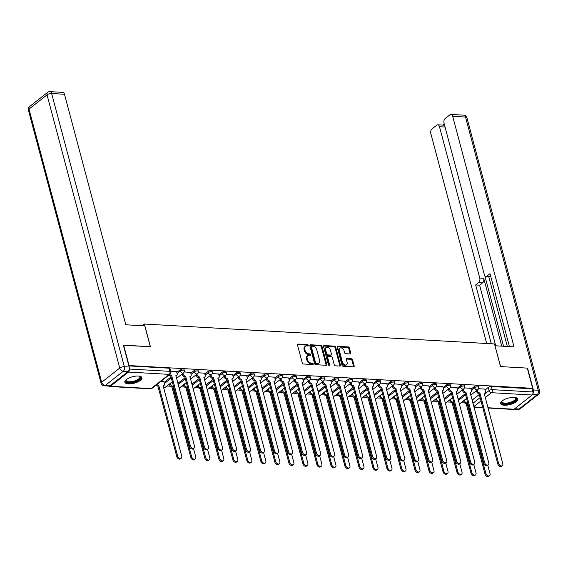 <?xml version="1.0" encoding="UTF-8"?>
<svg xmlns="http://www.w3.org/2000/svg" width="568" height="568" viewBox="0 0 568 568"><rect width="100%" height="100%" fill="white"/><g stroke="black" fill="none" stroke-linecap="round" stroke-linejoin="round"><path stroke-width="0.85" d="M308.31 345.33A0.781 0.547 51.8 0 0 307.508 344.599L298.136 344.066A1.115 0.781 51.8 0 0 297.518 345.01L302.297 362.959A1.115 0.781 51.8 0 0 303.44 364.003L312.812 364.535A0.781 0.547 51.8 0 0 312.435 363.137L311.228 363.073A3.564 2.485 51.8 0 1 307.558 359.721L307.16 358.223A3.564 2.485 51.8 0 1 307.778 355.589A3.564 2.485 51.8 0 1 309.134 355.199L310.341 355.263A0.781 0.547 51.8 0 0 309.972 353.871L308.758 353.8A3.564 2.485 51.8 0 1 305.087 350.449L304.689 348.958A3.564 2.485 51.8 0 1 305.307 346.317A3.564 2.485 51.8 0 1 306.663 345.926L307.877 345.997A0.781 0.547 51.8 0 0 308.31 345.33M307.693 345.983A0.781 0.547 51.8 0 0 306.869 345.103L297.497 344.57L298.136 344.066M312.627 364.528A0.781 0.547 51.8 0 0 311.804 363.641L310.589 363.57L311.228 363.073M310.163 355.256A0.781 0.547 51.8 0 0 309.333 354.368L308.119 354.304L308.758 353.8M138.358 376.044A8.847 3.33 165.1 0 0 129.071 377.976A8.847 3.33 165.1 0 0 124.839 382.236A8.847 3.33 165.1 0 0 128.411 383.876A8.847 3.33 165.1 0 0 137.704 381.945A8.847 3.33 165.1 0 0 141.936 377.685A8.847 3.33 165.1 0 0 138.358 376.044M514.168 397.408A8.847 3.33 165.1 0 0 504.874 399.339A8.847 3.33 165.1 0 0 500.642 403.6A8.847 3.33 165.1 0 0 504.221 405.24A8.847 3.33 165.1 0 0 513.515 403.308A8.847 3.33 165.1 0 0 517.746 399.048A8.847 3.33 165.1 0 0 514.168 397.408M350.129 353.942A1.115 0.781 51.8 0 0 350.747 352.998L349.405 347.964A1.115 0.781 51.8 0 0 348.262 346.913L337.853 346.324A1.115 0.781 51.8 0 0 337.236 347.268L342.014 365.217A1.115 0.781 51.8 0 0 343.157 366.261L353.566 366.85A1.115 0.781 51.8 0 0 354.183 365.906L352.565 359.828A1.115 0.781 51.8 0 0 351.414 358.777L346.963 358.522A1.115 0.781 51.8 0 0 346.345 359.473L347.147 362.483A2.975 2.08 51.8 0 1 346.636 364.691A2.975 2.08 51.8 0 1 344.265 364.613A2.975 2.08 51.8 0 1 342.433 362.221L339.288 350.406A2.975 2.08 51.8 0 1 339.806 348.198A2.975 2.08 51.8 0 1 342.177 348.276A2.975 2.08 51.8 0 1 344.009 350.676L344.527 352.643A1.115 0.781 51.8 0 0 345.678 353.686L350.129 353.942A1.115 0.781 51.8 0 0 350.108 353.502L348.766 348.461A1.115 0.781 51.8 0 0 347.623 347.417L337.222 346.828A1.115 0.781 51.8 0 0 337.214 346.828L337.853 346.324M123.426 345.337L150.413 346.686L144.386 324.037L494.501 343.945L500.529 366.587L527.296 368.114L532.67 388.32L128.801 365.543M123.647 345.166L129.021 365.373M321.985 346.402A1.115 0.781 51.8 0 0 320.842 345.358L310.433 344.762A1.115 0.781 51.8 0 0 309.823 345.713L314.594 363.655A1.115 0.781 51.8 0 0 315.744 364.699L326.146 365.295A1.115 0.781 51.8 0 0 326.763 364.344L321.985 346.402L321.346 346.906A1.115 0.781 51.8 0 0 320.203 345.855L309.801 345.266A1.115 0.781 51.8 0 0 309.794 345.266L310.433 344.762M324.143 345.543L334.552 346.139A1.115 0.781 51.8 0 1 335.695 347.183L340.473 365.125A1.115 0.781 51.8 0 1 339.856 366.076L335.404 365.82A1.115 0.781 51.8 0 1 334.254 364.77L332.315 357.492A1.115 0.781 51.8 0 0 331.172 356.448L328.219 356.278A1.115 0.781 51.8 0 0 327.601 357.229L329.618 364.805A0.781 0.547 51.8 0 1 328.382 364.734L323.533 346.494A1.115 0.781 51.8 0 1 324.143 345.543L323.511 346.047L333.913 346.636L334.552 346.139M472.306 399.993L479.293 394.49M485.058 389.946L488.274 387.411L489.112 390.564A2.265 0.852 -14.9 0 1 492.186 389.655L532.869 391.97A2.265 1.384 93.3 0 1 532.138 395.008L514.097 409.223A2.265 1.384 93.3 0 1 513.422 409.457L487.962 408.009M155.767 385.367L156.456 385.409M166.871 385.999L170.464 386.204M180.88 386.794L184.479 387M194.895 387.589L198.488 387.795M208.903 388.391L212.503 388.59M222.919 389.186L226.511 389.392M236.927 389.982L240.527 390.188M250.942 390.777L254.535 390.983M264.951 391.572L268.55 391.778M278.966 392.374L282.559 392.573M292.981 393.17L296.574 393.375M306.99 393.965L310.582 394.171M321.005 394.76L324.598 394.966M335.014 395.555L338.606 395.761M349.029 396.35L352.621 396.556M363.037 397.153L366.63 397.351M377.053 397.948L380.645 398.154M391.061 398.743L394.654 398.949M405.076 399.538L408.669 399.744M419.085 400.334L422.677 400.539M433.1 401.136L436.693 401.335M447.108 401.931L450.701 402.137M461.124 402.726L464.716 402.932M532.67 388.32L532.038 388.824L532.869 391.97M109.042 386.105A2.265 1.384 -86.7 0 0 109.773 386.51A2.265 1.384 -86.7 0 0 110.441 386.275L128.489 372.061A2.265 1.384 -86.7 0 0 129.27 369.235M163.825 381.653L160.808 381.398M176.577 371.607L170.677 371.188M190.585 372.402L184.209 371.955M204.601 373.204L198.218 372.757M218.616 374L212.233 373.552M232.624 374.795L226.241 374.347M246.64 375.59L240.257 375.143M260.648 376.385L254.272 375.938M274.663 377.188L268.281 376.74M288.672 377.983L282.296 377.535M302.687 378.778L296.304 378.331M316.695 379.573L310.32 379.126M330.711 380.368L324.328 379.921M344.719 381.171L338.343 380.723M358.735 381.966L352.352 381.519M372.743 382.761L366.367 382.314M386.758 383.556L380.375 383.109M400.767 384.351L394.391 383.904M414.782 385.147L408.399 384.699M428.79 385.949L422.415 385.502M442.806 386.744L436.423 386.297M456.814 387.539L450.438 387.092M470.829 388.334L464.446 387.887M458.291 399.197L465.277 393.695M471.042 389.151L474.266 386.616L474.557 387.731A2.265 0.852 -14.9 0 1 476.921 386.858A2.265 0.852 -14.9 0 1 478.547 387.248L478.249 386.133A2.265 0.852 165.1 0 0 476.623 385.743A2.265 0.852 165.1 0 0 474.266 386.616M444.282 398.402L451.269 392.9M457.034 388.356L460.25 385.821L460.549 386.936A2.265 0.852 -14.9 0 1 462.906 386.062A2.265 0.852 -14.9 0 1 464.539 386.453L464.241 385.338A2.265 0.852 165.1 0 0 462.615 384.948A2.265 0.852 165.1 0 0 460.25 385.821M430.267 397.607L437.253 392.097M443.019 387.561L446.242 385.026L446.533 386.141A2.265 0.852 -14.9 0 1 448.897 385.267A2.265 0.852 -14.9 0 1 450.523 385.658L450.225 384.543A2.265 0.852 165.1 0 0 448.599 384.145A2.265 0.852 165.1 0 0 446.242 385.026M416.259 396.812L423.245 391.302M429.01 386.765L432.227 384.224L432.525 385.345A2.265 0.852 -14.9 0 1 434.882 384.472A2.265 0.852 -14.9 0 1 436.515 384.863L436.217 383.748A2.265 0.852 165.1 0 0 434.591 383.35A2.265 0.852 165.1 0 0 432.227 384.224M402.243 396.01L409.23 390.507M414.995 385.963L418.218 383.428L418.51 384.543A2.265 0.852 -14.9 0 1 420.874 383.67A2.265 0.852 -14.9 0 1 422.5 384.067L422.201 382.946A2.265 0.852 165.1 0 0 420.576 382.555A2.265 0.852 165.1 0 0 418.218 383.428M388.235 395.214L395.221 389.712M400.987 385.168L404.203 382.633L404.501 383.748A2.265 0.852 -14.9 0 1 406.858 382.875A2.265 0.852 -14.9 0 1 408.491 383.272L408.193 382.15A2.265 0.852 165.1 0 0 406.56 381.76A2.265 0.852 165.1 0 0 404.203 382.633M374.22 394.419L381.206 388.917M386.971 384.373L390.195 381.838L390.486 382.953A2.265 0.852 -14.9 0 1 392.85 382.079A2.265 0.852 -14.9 0 1 394.476 382.47L394.178 381.355A2.265 0.852 165.1 0 0 392.552 380.965A2.265 0.852 165.1 0 0 390.195 381.838M360.211 393.624L367.198 388.121M372.963 383.577L376.179 381.043L376.477 382.157A2.265 0.852 -14.9 0 1 378.835 381.284A2.265 0.852 -14.9 0 1 380.468 381.675L380.17 380.56A2.265 0.852 165.1 0 0 378.536 380.162A2.265 0.852 165.1 0 0 376.179 381.043M346.196 392.829L353.182 387.319M358.948 382.782L362.171 380.24L362.462 381.362A2.265 0.852 -14.9 0 1 364.826 380.489A2.265 0.852 -14.9 0 1 366.452 380.88L366.154 379.765A2.265 0.852 165.1 0 0 364.528 379.367A2.265 0.852 165.1 0 0 362.171 380.24M332.188 392.026L339.174 386.524M344.939 381.98L348.156 379.445L348.454 380.567A2.265 0.852 -14.9 0 1 350.811 379.687A2.265 0.852 -14.9 0 1 352.444 380.084L352.146 378.962A2.265 0.852 165.1 0 0 350.513 378.572A2.265 0.852 165.1 0 0 348.156 379.445M318.172 391.231L325.159 385.729M330.924 381.185L334.147 378.65L334.438 379.765A2.265 0.852 -14.9 0 1 336.803 378.891A2.265 0.852 -14.9 0 1 338.429 379.289L338.13 378.167A2.265 0.852 165.1 0 0 336.504 377.777A2.265 0.852 165.1 0 0 334.147 378.65M304.164 390.436L311.15 384.934M316.916 380.39L320.132 377.855L320.43 378.97A2.265 0.852 -14.9 0 1 322.787 378.096A2.265 0.852 -14.9 0 1 324.42 378.487L324.122 377.372A2.265 0.852 165.1 0 0 322.489 376.982A2.265 0.852 165.1 0 0 320.132 377.855M290.149 389.641L297.135 384.138M302.9 379.594L306.116 377.06L306.415 378.174A2.265 0.852 -14.9 0 1 308.779 377.301A2.265 0.852 -14.9 0 1 310.405 377.692L310.107 376.577A2.265 0.852 165.1 0 0 308.481 376.179A2.265 0.852 165.1 0 0 306.116 377.06M276.14 388.846L283.127 383.336M288.892 378.799L292.108 376.257L292.406 377.379A2.265 0.852 -14.9 0 1 294.764 376.506A2.265 0.852 -14.9 0 1 296.397 376.896L296.098 375.782A2.265 0.852 165.1 0 0 294.465 375.384A2.265 0.852 165.1 0 0 292.108 376.257M262.125 388.043L269.111 382.541M274.876 377.997L278.093 375.462L278.391 376.584A2.265 0.852 -14.9 0 1 280.755 375.704A2.265 0.852 -14.9 0 1 282.381 376.101L282.083 374.986A2.265 0.852 165.1 0 0 280.457 374.589A2.265 0.852 165.1 0 0 278.093 375.462M248.117 387.248L255.103 381.746M260.868 377.202L264.084 374.667L264.383 375.782A2.265 0.852 -14.9 0 1 266.74 374.908A2.265 0.852 -14.9 0 1 268.373 375.306L268.075 374.184A2.265 0.852 165.1 0 0 266.442 373.794A2.265 0.852 165.1 0 0 264.084 374.667M234.101 386.453L241.088 380.95M246.853 376.406L250.069 373.872L250.367 374.986A2.265 0.852 -14.9 0 1 252.732 374.113A2.265 0.852 -14.9 0 1 254.357 374.504L254.059 373.389A2.265 0.852 165.1 0 0 252.433 372.998A2.265 0.852 165.1 0 0 250.069 373.872M220.093 385.658L227.079 380.155M232.844 375.611L236.061 373.077L236.359 374.191A2.265 0.852 -14.9 0 1 238.716 373.318A2.265 0.852 -14.9 0 1 240.349 373.709L240.051 372.594A2.265 0.852 165.1 0 0 238.418 372.203A2.265 0.852 165.1 0 0 236.061 373.077M206.077 384.863L213.064 379.353M218.829 374.816L222.045 372.281L222.344 373.396A2.265 0.852 -14.9 0 1 224.708 372.523A2.265 0.852 -14.9 0 1 226.334 372.913L226.036 371.799A2.265 0.852 165.1 0 0 224.41 371.401A2.265 0.852 165.1 0 0 222.045 372.281M192.069 384.067L199.056 378.558M204.821 374.021L208.037 371.479L208.335 372.601A2.265 0.852 -14.9 0 1 210.692 371.728A2.265 0.852 -14.9 0 1 212.326 372.118L212.027 371.003A2.265 0.852 165.1 0 0 210.394 370.606A2.265 0.852 165.1 0 0 208.037 371.479M178.054 383.265L185.04 377.763M190.805 373.219L194.022 370.684L194.32 371.806A2.265 0.852 -14.9 0 1 196.684 370.925A2.265 0.852 -14.9 0 1 198.31 371.323L198.012 370.201A2.265 0.852 165.1 0 0 196.386 369.811A2.265 0.852 165.1 0 0 194.022 370.684M164.038 382.47L171.032 376.967M176.797 372.423L180.013 369.889L180.312 371.003A2.265 0.852 -14.9 0 1 182.669 370.13A2.265 0.852 -14.9 0 1 184.302 370.528L184.004 369.406A2.265 0.852 165.1 0 0 182.371 369.015A2.265 0.852 165.1 0 0 180.013 369.889M144.386 324.037L142.256 325.72M484.838 389.13L478.462 388.682M532.038 388.824L491.348 386.51A2.265 0.852 165.1 0 0 488.274 387.411M128.9 365.906L169.072 368.192A2.265 0.852 -14.9 0 1 169.988 368.611L170.826 371.756A2.265 0.852 -14.9 0 0 169.91 371.337L129.298 369.03M172.381 382.058L171.905 382.03M186.396 382.853L185.921 382.825M200.405 383.649L199.929 383.62M214.42 384.444L213.944 384.422M228.428 385.246L227.953 385.218M242.444 386.041L241.968 386.013M256.452 386.836L255.976 386.808M270.467 387.632L269.992 387.603M284.476 388.427L284 388.405M298.491 389.229L298.015 389.201M312.499 390.024L312.024 389.996M326.515 390.82L326.039 390.791M340.523 391.615L340.047 391.586M354.538 392.41L354.063 392.389M368.547 393.212L368.071 393.184M382.562 394.007L382.086 393.979M396.57 394.803L396.102 394.774M410.586 395.598L410.11 395.569M424.601 396.393L424.126 396.365M438.61 397.188L438.134 397.167M452.625 397.99L452.149 397.962M466.633 398.786L466.158 398.757M305.307 346.317L304.668 346.821A3.564 2.485 51.8 0 0 304.058 349.455L304.689 348.958M308.119 354.304A3.564 2.485 51.8 0 1 304.455 350.953L304.058 349.455M307.778 355.589L307.139 356.086A3.564 2.485 51.8 0 0 306.521 358.727L307.16 358.223M310.589 363.57A3.564 2.485 51.8 0 1 306.919 360.226L306.521 358.727M326.146 365.295A1.115 0.781 51.8 0 0 326.124 364.848L321.346 346.906M311.775 346.217A0.781 0.547 51.8 0 0 311.349 346.878L315.538 362.625A0.781 0.547 51.8 0 0 316.341 363.364L317.618 363.435A3.564 2.485 51.8 0 0 318.975 363.044A3.564 2.485 51.8 0 0 319.592 360.403L316.724 349.639A3.564 2.485 51.8 0 0 313.053 346.288L311.775 346.217M311.143 346.721A0.781 0.547 51.8 0 0 310.71 347.382L311.349 346.878M318.975 363.044L318.336 363.541A3.564 2.485 51.8 0 1 316.979 363.939L315.701 363.861A0.781 0.547 51.8 0 1 314.899 363.129L310.71 347.382M339.856 366.076A1.115 0.781 51.8 0 0 339.834 365.629L335.056 347.687A1.115 0.781 51.8 0 0 333.913 346.636M327.793 356.406L327.154 356.903A1.115 0.781 51.8 0 0 326.962 357.726L328.978 365.309L329.618 364.805M330.306 349.945A2.975 2.08 51.8 0 0 328.481 347.545A2.975 2.08 51.8 0 0 326.11 347.474A2.975 2.08 51.8 0 0 325.592 349.675L326.699 353.836A1.115 0.781 51.8 0 0 327.85 354.886L330.803 355.05A1.115 0.781 51.8 0 0 331.414 354.105L330.306 349.945M326.11 347.474L325.471 347.971A2.975 2.08 51.8 0 0 324.953 350.179L325.592 349.675M331.222 354.929L330.59 355.433A1.115 0.781 51.8 0 1 330.164 355.554L327.211 355.39A1.115 0.781 51.8 0 1 326.06 354.34L324.953 350.179M339.806 348.198L339.167 348.702A2.975 2.08 51.8 0 0 338.649 350.91L339.288 350.406M346.636 364.691L345.997 365.196A2.975 2.08 51.8 0 1 343.626 365.118A2.975 2.08 51.8 0 1 341.794 362.718L338.649 350.91M353.566 366.85A1.115 0.781 51.8 0 0 353.544 366.41L351.926 360.325A1.115 0.781 51.8 0 0 350.775 359.281L346.324 359.026L346.963 358.522M156.967 384.422A2.265 1.583 51.8 0 0 158.728 385.438L177.642 456.026A2.606 1.825 51.8 0 0 179.247 458.127A2.606 1.825 51.8 0 0 181.32 458.191A2.606 1.825 51.8 0 0 181.774 456.26L163.13 385.686A2.265 1.583 51.8 0 0 163.989 385.438A2.265 1.583 51.8 0 0 164.386 383.755L163.804 381.568M163.989 385.438L163.165 386.091A2.265 1.583 -128.2 0 1 163.115 386.126M181.32 458.191L180.496 458.845A2.606 1.825 -128.2 0 1 178.416 458.781A2.606 1.825 -128.2 0 1 176.811 456.679L157.897 386.091A2.265 1.583 -128.2 0 1 156.143 385.076M158.032 386.098L158.862 385.445M169.726 374.376A2.265 1.583 51.8 0 0 171.479 375.391L170.648 376.044A2.265 1.583 -128.2 0 1 168.895 375.029M171.614 375.398L190.394 445.979A2.606 1.825 51.8 0 0 191.998 448.081A2.606 1.825 51.8 0 0 194.071 448.145A2.606 1.825 51.8 0 0 194.526 446.214L175.881 375.64A2.265 1.583 51.8 0 0 176.74 375.391L175.917 376.044A2.265 1.583 -128.2 0 1 175.867 376.08M194.071 448.145L193.248 448.798A2.606 1.825 -128.2 0 1 191.167 448.734A2.606 1.825 -128.2 0 1 189.563 446.633L170.783 376.051M176.74 375.391A2.265 1.583 51.8 0 0 177.138 373.709L176.556 371.522M170.208 383.372L170.4 384.096A2.265 1.583 51.8 0 0 172.736 386.233L191.657 456.821A2.606 1.825 51.8 0 0 193.255 458.923A2.606 1.825 51.8 0 0 195.335 458.987A2.606 1.825 51.8 0 0 195.782 457.055L193.532 448.578M178.402 385.629A2.265 1.583 51.8 0 0 178.395 384.55L177.812 382.363M195.335 458.987L194.504 459.64A2.606 1.825 -128.2 0 1 192.424 459.576A2.606 1.825 -128.2 0 1 190.827 457.474L171.912 386.886A2.265 1.583 -128.2 0 1 169.576 384.749L170.4 384.096M169.378 384.025L169.576 384.749M172.047 386.893L172.871 386.24M184.217 384.167L184.415 384.898A2.265 1.583 51.8 0 0 186.751 387.028L205.666 457.616A2.606 1.825 51.8 0 0 207.27 459.718A2.606 1.825 51.8 0 0 209.344 459.782A2.606 1.825 51.8 0 0 209.798 457.851L207.54 449.373M192.417 386.425A2.265 1.583 51.8 0 0 192.41 385.352L191.828 383.166M209.344 459.782L208.52 460.435A2.606 1.825 -128.2 0 1 206.44 460.371A2.606 1.825 -128.2 0 1 204.835 458.269L185.921 387.681A2.265 1.583 -128.2 0 1 183.585 385.551L184.415 384.898M183.393 384.82L183.585 385.551M186.055 387.688L186.886 387.035M144.783 325.862L125.826 324.782L64.489 94.252L51.645 93.521L124.335 366.708L129.184 366.985L123.377 345.152L150.321 346.679L144.783 325.862M110.036 385.75L128.084 371.536L123.235 371.259L105.186 385.48L110.036 385.75A3.401 2.073 93.3 0 1 109.035 386.105L104.185 385.828A3.401 2.073 -86.7 0 0 105.186 385.48A3.401 2.378 51.8 0 1 101.686 382.278L119.727 368.064L47.037 94.877L28.996 109.091L101.686 382.278A3.401 1.278 165.1 0 0 101.09 383.308A3.401 3.401 0 0 0 104.185 385.828M29.586 106.571A3.401 3.401 0 0 0 28.4 110.121A3.401 1.278 165.1 0 1 28.996 109.091A3.401 2.378 -128.2 0 1 29.586 106.571L47.627 92.357A3.401 2.378 51.8 0 0 47.037 94.877A3.401 1.278 165.1 0 1 51.645 93.521A3.401 2.073 -86.7 0 0 49.927 91.633L62.771 92.364A3.401 2.073 93.3 0 1 64.489 94.252M129.184 366.985A3.401 2.073 93.3 0 1 128.084 371.536M532.827 393.887A3.401 2.073 -86.7 0 0 533.373 389.96L527.565 368.128L500.621 366.594L495.005 345.834M495.076 345.777L514.033 346.849L452.689 116.319A3.401 2.073 -86.7 0 0 450.971 114.431A3.401 2.073 -86.7 0 0 449.97 114.779L445.12 118.598A3.401 2.073 -86.7 0 0 444.02 123.149L484.284 274.472A3.401 2.073 -86.7 0 0 486.002 276.36A3.401 2.073 -86.7 0 0 487.003 276.012L490.688 276.218M509.411 346.586L489.999 273.648L487.003 276.012M445.056 127.033L439.49 126.721A3.401 2.073 -86.7 0 0 437.772 124.825A3.401 2.073 -86.7 0 0 436.771 125.18L431.921 128.993A3.401 2.073 -86.7 0 0 430.821 133.551L486.684 343.498M444.275 124.122L442.997 125.123M478.654 282.587A3.401 2.073 -86.7 0 0 479.754 278.036L483.709 278.263A3.401 2.073 93.3 0 1 482.608 282.814L478.654 282.587L475.657 284.951L491.306 343.761M439.49 126.721L479.754 278.036M507.33 346.473L488.721 276.517M483.709 278.263L501.771 346.153M484.752 275.544L503.567 346.26M437.772 124.825L443.523 125.152A3.401 2.073 93.3 0 1 444.772 125.968M482.608 282.814L479.612 285.179L495.743 345.813M479.612 285.179L475.657 284.951M490.731 276.389A3.401 2.073 93.3 0 1 489.957 276.588L486.002 276.36M139.536 376.179A7.654 2.883 -14.9 0 1 139.629 376.222A7.654 2.883 -14.9 0 1 139.231 379.495A7.654 2.883 -14.9 0 1 129.816 382.555A7.654 2.883 -14.9 0 1 126.11 379.815A7.654 2.883 -14.9 0 1 126.167 379.736M126.281 379.644A7.086 2.662 165.1 0 0 126.188 380.461A7.086 2.662 165.1 0 0 131.272 381.689A7.086 2.662 165.1 0 0 138.649 378.955A7.086 2.662 165.1 0 0 139.884 376.818A7.086 2.662 165.1 0 0 139.401 376.151M124.804 381.717A8.79 3.309 165.1 0 0 131.407 382.875A8.79 3.309 165.1 0 0 140.133 379.545A8.79 3.309 165.1 0 0 141.709 377.223M515.346 397.543A7.654 2.883 -14.9 0 1 515.439 397.586A7.654 2.883 -14.9 0 1 515.041 400.859A7.654 2.883 -14.9 0 1 505.626 403.912A7.654 2.883 -14.9 0 1 501.913 401.178A7.654 2.883 -14.9 0 1 501.977 401.1M502.084 401.008A7.086 2.662 165.1 0 0 501.991 401.825A7.086 2.662 165.1 0 0 507.082 403.053A7.086 2.662 165.1 0 0 514.459 400.319A7.086 2.662 165.1 0 0 515.694 398.182A7.086 2.662 165.1 0 0 515.204 397.515M500.614 403.081A8.79 3.309 165.1 0 0 507.217 404.238A8.79 3.309 165.1 0 0 515.936 400.909A8.79 3.309 165.1 0 0 517.512 398.587M182.96 373.325L183.152 374.049A2.265 1.583 51.8 0 0 185.487 376.186L184.664 376.84A2.265 1.583 -128.2 0 1 182.328 374.702L182.129 373.978M185.622 376.193L204.409 446.775A2.606 1.825 51.8 0 0 206.006 448.876A2.606 1.825 51.8 0 0 208.087 448.94A2.606 1.825 51.8 0 0 208.534 447.009L189.889 376.435A2.265 1.583 51.8 0 0 190.756 376.186L189.925 376.84A2.265 1.583 -128.2 0 1 189.875 376.875M208.087 448.94L207.256 449.593A2.606 1.825 -128.2 0 1 205.176 449.529A2.606 1.825 -128.2 0 1 203.578 447.428L184.799 376.847M190.756 376.186A2.265 1.583 51.8 0 0 191.146 374.504L190.564 372.317M196.975 374.12L197.167 374.852A2.265 1.583 51.8 0 0 199.503 376.982L198.672 377.635A2.265 1.583 -128.2 0 1 196.336 375.505L196.145 374.774M199.638 376.989L218.417 447.57A2.606 1.825 51.8 0 0 220.022 449.671A2.606 1.825 51.8 0 0 222.095 449.735A2.606 1.825 51.8 0 0 222.549 447.804L203.905 377.23A2.265 1.583 51.8 0 0 204.764 376.982L203.94 377.635A2.265 1.583 -128.2 0 1 203.891 377.67M222.095 449.735L221.271 450.389A2.606 1.825 -128.2 0 1 219.191 450.325A2.606 1.825 -128.2 0 1 217.587 448.223L198.807 377.642M204.764 376.982A2.265 1.583 51.8 0 0 205.162 375.306L204.579 373.119M198.232 384.962L198.424 385.693A2.265 1.583 51.8 0 0 200.76 387.823L219.681 458.411A2.606 1.825 51.8 0 0 221.279 460.513A2.606 1.825 51.8 0 0 223.359 460.584A2.606 1.825 51.8 0 0 223.806 458.653L221.555 450.168M206.432 387.22A2.265 1.583 51.8 0 0 206.418 386.148L205.836 383.961M223.359 460.584L222.528 461.237A2.606 1.825 -128.2 0 1 220.448 461.166A2.606 1.825 -128.2 0 1 218.85 459.065L199.936 388.476A2.265 1.583 -128.2 0 1 197.6 386.346L198.424 385.693M197.401 385.615L197.6 386.346M200.071 388.484L200.894 387.83M212.24 385.757L212.439 386.488A2.265 1.583 51.8 0 0 214.775 388.618L233.689 459.214A2.606 1.825 51.8 0 0 235.294 461.308A2.606 1.825 51.8 0 0 237.367 461.379A2.606 1.825 51.8 0 0 237.822 459.448L235.564 450.964M220.441 388.015A2.265 1.583 51.8 0 0 220.434 386.943L219.851 384.756M237.367 461.379L236.544 462.032A2.606 1.825 -128.2 0 1 234.463 461.961A2.606 1.825 -128.2 0 1 232.859 459.867L213.944 389.272A2.265 1.583 -128.2 0 1 211.608 387.142L212.439 386.488M211.417 386.41L211.608 387.142M214.079 389.286L214.91 388.633M226.256 386.552L226.447 387.284A2.265 1.583 51.8 0 0 228.783 389.421L247.705 460.009A2.606 1.825 51.8 0 0 249.302 462.111A2.606 1.825 51.8 0 0 251.383 462.175A2.606 1.825 51.8 0 0 251.83 460.243L249.579 451.759M234.456 388.817A2.265 1.583 51.8 0 0 234.442 387.738L233.86 385.551M251.383 462.175L250.552 462.828A2.606 1.825 -128.2 0 1 248.472 462.764A2.606 1.825 -128.2 0 1 246.874 460.662L227.96 390.074A2.265 1.583 -128.2 0 1 225.624 387.937L226.447 387.284M225.425 387.206L225.624 387.937M228.095 390.081L228.918 389.428M210.984 374.915L211.175 375.647A2.265 1.583 51.8 0 0 213.511 377.777L212.688 378.43A2.265 1.583 -128.2 0 1 210.352 376.3L210.153 375.569M213.646 377.784L232.433 448.365A2.606 1.825 51.8 0 0 234.03 450.467A2.606 1.825 51.8 0 0 236.111 450.538A2.606 1.825 51.8 0 0 236.565 448.606L217.913 378.032A2.265 1.583 51.8 0 0 218.779 377.777L217.949 378.43A2.265 1.583 -128.2 0 1 217.899 378.473M236.111 450.538L235.28 451.191A2.606 1.825 -128.2 0 1 233.207 451.12A2.606 1.825 -128.2 0 1 231.602 449.018L212.822 378.437M218.779 377.777A2.265 1.583 51.8 0 0 219.17 376.101L218.588 373.914M224.999 375.711L225.191 376.442A2.265 1.583 51.8 0 0 227.527 378.572L226.696 379.225A2.265 1.583 -128.2 0 1 224.36 377.095L224.168 376.364M227.661 378.586L246.441 449.167A2.606 1.825 51.8 0 0 248.046 451.262A2.606 1.825 51.8 0 0 250.119 451.333A2.606 1.825 51.8 0 0 250.573 449.402L231.929 378.828A2.265 1.583 51.8 0 0 232.788 378.579L231.964 379.232A2.265 1.583 -128.2 0 1 231.914 379.268M250.119 451.333L249.295 451.986A2.606 1.825 -128.2 0 1 247.215 451.915A2.606 1.825 -128.2 0 1 245.61 449.82L226.831 379.239M232.788 378.579A2.265 1.583 51.8 0 0 233.185 376.896L232.603 374.71M239.007 376.506L239.199 377.237A2.265 1.583 51.8 0 0 241.542 379.374L240.711 380.027A2.265 1.583 -128.2 0 1 238.375 377.89L238.177 377.159M241.67 379.381L260.456 449.962A2.606 1.825 51.8 0 0 262.054 452.064A2.606 1.825 51.8 0 0 264.134 452.128A2.606 1.825 51.8 0 0 264.589 450.197L245.937 379.623A2.265 1.583 51.8 0 0 246.803 379.374L245.972 380.027A2.265 1.583 -128.2 0 1 245.923 380.063M264.134 452.128L263.303 452.781A2.606 1.825 -128.2 0 1 261.23 452.717A2.606 1.825 -128.2 0 1 259.626 450.616L240.846 380.035M246.803 379.374A2.265 1.583 51.8 0 0 247.194 377.692L246.611 375.505M240.264 387.355L240.463 388.079A2.265 1.583 51.8 0 0 242.799 390.216L261.713 460.804A2.606 1.825 51.8 0 0 263.318 462.906A2.606 1.825 51.8 0 0 265.391 462.97A2.606 1.825 51.8 0 0 265.845 461.038L263.587 452.554M248.464 389.612A2.265 1.583 51.8 0 0 248.457 388.533L247.875 386.346M265.391 462.97L264.567 463.623A2.606 1.825 -128.2 0 1 262.487 463.559A2.606 1.825 -128.2 0 1 260.882 461.457L241.968 390.869A2.265 1.583 -128.2 0 1 239.632 388.732L240.463 388.079M239.44 388.008L239.632 388.732M242.103 390.876L242.934 390.223M253.023 377.308L253.214 378.032A2.265 1.583 51.8 0 0 255.55 380.17L254.72 380.823A2.265 1.583 -128.2 0 1 252.384 378.686L252.192 377.961M255.685 380.177L274.465 450.758A2.606 1.825 51.8 0 0 276.069 452.859A2.606 1.825 51.8 0 0 278.142 452.923A2.606 1.825 51.8 0 0 278.597 450.992L259.952 380.418A2.265 1.583 51.8 0 0 260.811 380.17L259.988 380.823A2.265 1.583 -128.2 0 1 259.938 380.858M278.142 452.923L277.319 453.576A2.606 1.825 -128.2 0 1 275.239 453.512A2.606 1.825 -128.2 0 1 273.634 451.411L254.854 380.83M260.811 380.17A2.265 1.583 51.8 0 0 261.209 378.487L260.627 376.3M254.279 388.15L254.471 388.881A2.265 1.583 51.8 0 0 256.807 391.011L275.728 461.599A2.606 1.825 51.8 0 0 277.326 463.701A2.606 1.825 51.8 0 0 279.406 463.765A2.606 1.825 51.8 0 0 279.854 461.834L277.603 453.356M262.48 390.408A2.265 1.583 51.8 0 0 262.466 389.336L261.884 387.149M279.406 463.765L278.576 464.418A2.606 1.825 -128.2 0 1 276.502 464.354A2.606 1.825 -128.2 0 1 274.898 462.253L255.983 391.664A2.265 1.583 -128.2 0 1 253.647 389.534L254.471 388.881M253.449 388.803L253.647 389.534M256.118 391.671L256.942 391.018M267.031 378.103L267.223 378.835A2.265 1.583 51.8 0 0 269.566 380.965L268.735 381.618A2.265 1.583 -128.2 0 1 266.399 379.488L266.2 378.757M269.694 380.972L288.48 451.553A2.606 1.825 51.8 0 0 290.078 453.654A2.606 1.825 51.8 0 0 292.158 453.718A2.606 1.825 51.8 0 0 292.612 451.787L273.961 381.213A2.265 1.583 51.8 0 0 274.827 380.965L273.996 381.618A2.265 1.583 -128.2 0 1 273.946 381.653M292.158 453.718L291.327 454.372A2.606 1.825 -128.2 0 1 289.254 454.308A2.606 1.825 -128.2 0 1 287.649 452.206L268.87 381.625M274.827 380.965A2.265 1.583 51.8 0 0 275.217 379.289L274.635 377.102M268.295 388.945L268.486 389.676A2.265 1.583 51.8 0 0 270.822 391.806L289.737 462.395A2.606 1.825 51.8 0 0 291.341 464.496A2.606 1.825 51.8 0 0 293.415 464.567A2.606 1.825 51.8 0 0 293.869 462.629L291.611 454.151M276.488 391.203A2.265 1.583 51.8 0 0 276.481 390.131L275.899 387.944M293.415 464.567L292.591 465.22A2.606 1.825 -128.2 0 1 290.511 465.149A2.606 1.825 -128.2 0 1 288.906 463.048L269.992 392.46A2.265 1.583 -128.2 0 1 267.656 390.33L268.486 389.676M267.464 389.598L267.656 390.33M270.127 392.467L270.957 391.813M281.046 378.899L281.238 379.63A2.265 1.583 51.8 0 0 283.574 381.76L282.743 382.413A2.265 1.583 -128.2 0 1 280.407 380.283L280.216 379.552M283.709 381.767L302.488 452.348A2.606 1.825 51.8 0 0 304.093 454.45A2.606 1.825 51.8 0 0 306.166 454.521A2.606 1.825 51.8 0 0 306.621 452.582L287.976 382.008A2.265 1.583 51.8 0 0 288.842 381.76L288.011 382.413A2.265 1.583 -128.2 0 1 287.962 382.456M306.166 454.521L305.343 455.167A2.606 1.825 -128.2 0 1 303.262 455.103A2.606 1.825 -128.2 0 1 301.658 453.001L282.878 382.42M288.842 381.76A2.265 1.583 51.8 0 0 289.233 380.084L288.65 377.897M282.303 389.74L282.495 390.472A2.265 1.583 51.8 0 0 284.831 392.602L303.752 463.197A2.606 1.825 51.8 0 0 305.35 465.291A2.606 1.825 51.8 0 0 307.43 465.362A2.606 1.825 51.8 0 0 307.884 463.431L305.627 454.947M290.504 391.998A2.265 1.583 51.8 0 0 290.489 390.926L289.907 388.739M307.43 465.362L306.599 466.016A2.606 1.825 -128.2 0 1 304.526 465.945A2.606 1.825 -128.2 0 1 302.921 463.85L284.007 393.255A2.265 1.583 -128.2 0 1 281.671 391.125L282.495 390.472M281.472 390.394L281.671 391.125M284.142 393.262L284.966 392.616M295.055 379.694L295.246 380.425A2.265 1.583 51.8 0 0 297.589 382.555L296.759 383.208A2.265 1.583 -128.2 0 1 294.423 381.078L294.224 380.347M297.724 382.562L316.504 453.15A2.606 1.825 51.8 0 0 318.101 455.245A2.606 1.825 51.8 0 0 320.182 455.316A2.606 1.825 51.8 0 0 320.636 453.385L301.984 382.811A2.265 1.583 51.8 0 0 302.851 382.562L302.02 383.215A2.265 1.583 -128.2 0 1 301.97 383.251M320.182 455.316L319.351 455.969A2.606 1.825 -128.2 0 1 317.278 455.898A2.606 1.825 -128.2 0 1 315.673 453.804L296.894 383.215M302.851 382.562A2.265 1.583 51.8 0 0 303.241 380.88L302.659 378.693M296.319 390.535L296.51 391.267A2.265 1.583 51.8 0 0 298.846 393.404L317.76 463.992A2.606 1.825 51.8 0 0 319.365 466.094A2.606 1.825 51.8 0 0 321.438 466.158A2.606 1.825 51.8 0 0 321.893 464.226L319.635 455.742M304.512 392.8A2.265 1.583 51.8 0 0 304.505 391.721L303.923 389.534M321.438 466.158L320.615 466.811A2.606 1.825 -128.2 0 1 318.534 466.747A2.606 1.825 -128.2 0 1 316.93 464.645L298.015 394.057A2.265 1.583 -128.2 0 1 295.679 391.92L296.51 391.267M295.488 391.189L295.679 391.92M298.15 394.064L298.981 393.411M309.07 380.489L309.262 381.22A2.265 1.583 51.8 0 0 311.598 383.357L310.767 384.011A2.265 1.583 -128.2 0 1 308.431 381.873L308.239 381.142M311.733 383.365L330.512 453.946A2.606 1.825 51.8 0 0 332.117 456.047A2.606 1.825 51.8 0 0 334.19 456.111A2.606 1.825 51.8 0 0 334.644 454.18L316 383.606A2.265 1.583 51.8 0 0 316.866 383.357L316.035 384.011A2.265 1.583 -128.2 0 1 315.986 384.046M334.19 456.111L333.366 456.764A2.606 1.825 -128.2 0 1 331.286 456.7A2.606 1.825 -128.2 0 1 329.681 454.599L310.902 384.018M316.866 383.357A2.265 1.583 51.8 0 0 317.256 381.675L316.674 379.488M310.327 391.338L310.519 392.062A2.265 1.583 51.8 0 0 312.861 394.199L331.776 464.787A2.606 1.825 51.8 0 0 333.373 466.889A2.606 1.825 51.8 0 0 335.454 466.953A2.606 1.825 51.8 0 0 335.908 465.022L333.65 456.537M318.527 393.596A2.265 1.583 51.8 0 0 318.513 392.516L317.931 390.33M335.454 466.953L334.623 467.606A2.606 1.825 -128.2 0 1 332.55 467.542A2.606 1.825 -128.2 0 1 330.945 465.44L312.031 394.852A2.265 1.583 -128.2 0 1 309.695 392.715L310.519 392.062M309.496 391.991L309.695 392.715M312.166 394.859L312.989 394.206M323.078 381.291L323.27 382.015A2.265 1.583 51.8 0 0 325.613 384.153L324.782 384.806A2.265 1.583 -128.2 0 1 322.446 382.669L322.248 381.945M325.748 384.16L344.527 454.741A2.606 1.825 51.8 0 0 346.125 456.842A2.606 1.825 51.8 0 0 348.205 456.906A2.606 1.825 51.8 0 0 348.66 454.975L330.008 384.401A2.265 1.583 51.8 0 0 330.874 384.153L330.043 384.806A2.265 1.583 -128.2 0 1 329.994 384.841M348.205 456.906L347.375 457.56A2.606 1.825 -128.2 0 1 345.301 457.496A2.606 1.825 -128.2 0 1 343.697 455.394L324.917 384.813M330.874 384.153A2.265 1.583 51.8 0 0 331.265 382.47L330.683 380.283M324.342 392.133L324.534 392.864A2.265 1.583 51.8 0 0 326.87 394.994L345.784 465.582A2.606 1.825 51.8 0 0 347.389 467.684A2.606 1.825 51.8 0 0 349.462 467.748A2.606 1.825 51.8 0 0 349.916 465.817L347.659 457.339M332.536 394.391A2.265 1.583 51.8 0 0 332.529 393.319L331.946 391.125M349.462 467.748L348.638 468.401A2.606 1.825 -128.2 0 1 346.558 468.337A2.606 1.825 -128.2 0 1 344.954 466.236L326.039 395.647A2.265 1.583 -128.2 0 1 323.703 393.517L324.534 392.864M323.511 392.786L323.703 393.517M326.174 395.655L327.005 395.001M337.094 382.086L337.286 382.818A2.265 1.583 51.8 0 0 339.621 384.948L338.791 385.601A2.265 1.583 -128.2 0 1 336.455 383.464L336.263 382.74M339.756 384.955L358.536 455.536A2.606 1.825 51.8 0 0 360.14 457.638A2.606 1.825 51.8 0 0 362.214 457.701A2.606 1.825 51.8 0 0 362.668 455.77L344.023 385.196A2.265 1.583 51.8 0 0 344.89 384.948L344.059 385.601A2.265 1.583 -128.2 0 1 344.009 385.636M362.214 457.701L361.39 458.355A2.606 1.825 -128.2 0 1 359.31 458.291A2.606 1.825 -128.2 0 1 357.705 456.189L338.926 385.608M344.89 384.948A2.265 1.583 51.8 0 0 345.28 383.272L344.698 381.078M338.351 392.928L338.542 393.66A2.265 1.583 51.8 0 0 340.885 395.79L359.8 466.378A2.606 1.825 51.8 0 0 361.397 468.479A2.606 1.825 51.8 0 0 363.477 468.543A2.606 1.825 51.8 0 0 363.932 466.612L361.674 458.135M346.551 395.186A2.265 1.583 51.8 0 0 346.537 394.114L345.955 391.927M363.477 468.543L362.647 469.196A2.606 1.825 -128.2 0 1 360.574 469.132A2.606 1.825 -128.2 0 1 358.969 467.031L340.054 396.443A2.265 1.583 -128.2 0 1 337.719 394.313L338.542 393.66M337.52 393.581L337.719 394.313M340.189 396.45L341.02 395.797M351.102 382.882L351.294 383.613A2.265 1.583 51.8 0 0 353.637 385.743L352.806 386.396A2.265 1.583 -128.2 0 1 350.47 384.266L350.271 383.535M353.772 385.75L372.551 456.331A2.606 1.825 51.8 0 0 374.149 458.433A2.606 1.825 51.8 0 0 376.229 458.497A2.606 1.825 51.8 0 0 376.683 456.565L358.032 385.991A2.265 1.583 51.8 0 0 358.898 385.743L358.067 386.396A2.265 1.583 -128.2 0 1 358.017 386.432M376.229 458.497L375.398 459.15A2.606 1.825 -128.2 0 1 373.325 459.086A2.606 1.825 -128.2 0 1 371.72 456.984L352.941 386.403M358.898 385.743A2.265 1.583 51.8 0 0 359.288 384.067L358.706 381.881M352.366 393.723L352.558 394.455A2.265 1.583 51.8 0 0 354.894 396.585L373.808 467.18A2.606 1.825 51.8 0 0 375.412 469.274A2.606 1.825 51.8 0 0 377.486 469.345A2.606 1.825 51.8 0 0 377.94 467.414L375.682 458.93M360.559 395.981A2.265 1.583 51.8 0 0 360.552 394.909L359.97 392.722M377.486 469.345L376.662 469.999A2.606 1.825 -128.2 0 1 374.582 469.928A2.606 1.825 -128.2 0 1 372.977 467.826L354.063 397.238A2.265 1.583 -128.2 0 1 351.727 395.108L352.558 394.455M351.535 394.377L351.727 395.108M354.198 397.245L355.028 396.592M365.118 383.677L365.309 384.408A2.265 1.583 51.8 0 0 367.645 386.538L366.814 387.191A2.265 1.583 -128.2 0 1 364.478 385.061L364.287 384.33M367.78 386.545L386.56 457.126A2.606 1.825 51.8 0 0 388.164 459.228A2.606 1.825 51.8 0 0 390.244 459.299A2.606 1.825 51.8 0 0 390.692 457.368L372.047 386.794A2.265 1.583 51.8 0 0 372.913 386.538L372.083 387.191A2.265 1.583 -128.2 0 1 372.033 387.234M390.244 459.299L389.414 459.952A2.606 1.825 -128.2 0 1 387.333 459.881A2.606 1.825 -128.2 0 1 385.729 457.78L366.949 387.199M372.913 386.538A2.265 1.583 51.8 0 0 373.304 384.863L372.722 382.676M366.374 394.519L366.566 395.25A2.265 1.583 51.8 0 0 368.909 397.387L387.823 467.975A2.606 1.825 51.8 0 0 389.421 470.077A2.606 1.825 51.8 0 0 391.501 470.141A2.606 1.825 51.8 0 0 391.955 468.209L389.698 459.725M374.575 396.776A2.265 1.583 51.8 0 0 374.56 395.704L373.978 393.517M391.501 470.141L390.67 470.794A2.606 1.825 -128.2 0 1 388.597 470.723A2.606 1.825 -128.2 0 1 386.993 468.628L368.078 398.04A2.265 1.583 -128.2 0 1 365.742 395.903L366.566 395.25M365.543 395.172L365.742 395.903M368.213 398.047L369.044 397.394M379.126 384.472L379.317 385.203A2.265 1.583 51.8 0 0 381.66 387.34L380.83 387.994A2.265 1.583 -128.2 0 1 378.494 385.857L378.295 385.125M381.795 387.348L400.575 457.929A2.606 1.825 51.8 0 0 402.172 460.023A2.606 1.825 51.8 0 0 404.253 460.094A2.606 1.825 51.8 0 0 404.707 458.163L386.055 387.589A2.265 1.583 51.8 0 0 386.922 387.34L386.091 387.994A2.265 1.583 -128.2 0 1 386.041 388.029M404.253 460.094L403.422 460.747A2.606 1.825 -128.2 0 1 401.349 460.676A2.606 1.825 -128.2 0 1 399.744 458.582L380.965 388.001M386.922 387.34A2.265 1.583 51.8 0 0 387.312 385.658L386.73 383.471M380.39 395.321L380.581 396.045A2.265 1.583 51.8 0 0 382.917 398.182L401.832 468.77A2.606 1.825 51.8 0 0 403.436 470.872A2.606 1.825 51.8 0 0 405.509 470.936A2.606 1.825 51.8 0 0 405.964 469.005L403.706 460.52M388.583 397.579A2.265 1.583 51.8 0 0 388.576 396.5L387.994 394.313M405.509 470.936L404.686 471.589A2.606 1.825 -128.2 0 1 402.605 471.525A2.606 1.825 -128.2 0 1 401.001 469.424L382.086 398.835A2.265 1.583 -128.2 0 1 379.751 396.698L380.581 396.045M379.559 395.974L379.751 396.698M382.221 398.842L383.052 398.189M393.141 385.274L393.333 385.999A2.265 1.583 51.8 0 0 395.669 388.136L394.838 388.789A2.265 1.583 -128.2 0 1 392.502 386.652L392.31 385.92M395.804 388.143L414.583 458.724A2.606 1.825 51.8 0 0 416.188 460.825A2.606 1.825 51.8 0 0 418.268 460.889A2.606 1.825 51.8 0 0 418.715 458.958L400.071 388.384A2.265 1.583 51.8 0 0 400.937 388.136L400.106 388.789A2.265 1.583 -128.2 0 1 400.057 388.824M418.268 460.889L417.437 461.543A2.606 1.825 -128.2 0 1 415.357 461.479A2.606 1.825 -128.2 0 1 413.752 459.377L394.973 388.796M400.937 388.136A2.265 1.583 51.8 0 0 401.327 386.453L400.745 384.266M394.398 396.116L394.59 396.84A2.265 1.583 51.8 0 0 396.933 398.977L415.847 469.566A2.606 1.825 51.8 0 0 417.445 471.667A2.606 1.825 51.8 0 0 419.525 471.731A2.606 1.825 51.8 0 0 419.979 469.8L417.721 461.322M402.598 398.374A2.265 1.583 51.8 0 0 402.584 397.295L402.002 395.108M419.525 471.731L418.694 472.384A2.606 1.825 -128.2 0 1 416.621 472.32A2.606 1.825 -128.2 0 1 415.016 470.219L396.102 399.631A2.265 1.583 -128.2 0 1 393.766 397.493L394.59 396.84M393.567 396.769L393.766 397.493M396.237 399.638L397.067 398.985M407.149 386.07L407.341 386.794A2.265 1.583 51.8 0 0 409.684 388.931L408.853 389.584A2.265 1.583 -128.2 0 1 406.518 387.447L406.319 386.723M409.819 388.938L428.599 459.519A2.606 1.825 51.8 0 0 430.196 461.621A2.606 1.825 51.8 0 0 432.276 461.685A2.606 1.825 51.8 0 0 432.731 459.753L414.086 389.179A2.265 1.583 51.8 0 0 414.945 388.931L414.115 389.584A2.265 1.583 -128.2 0 1 414.065 389.62M432.276 461.685L431.446 462.338A2.606 1.825 -128.2 0 1 429.373 462.274A2.606 1.825 -128.2 0 1 427.768 460.172L408.988 389.591M414.945 388.931A2.265 1.583 51.8 0 0 415.336 387.248L414.754 385.061M408.413 396.911L408.605 397.643A2.265 1.583 51.8 0 0 410.941 399.773L429.855 470.361A2.606 1.825 51.8 0 0 431.46 472.462A2.606 1.825 51.8 0 0 433.54 472.526A2.606 1.825 51.8 0 0 433.987 470.595L431.73 462.118M416.607 399.169A2.265 1.583 51.8 0 0 416.6 398.097L416.017 395.91M433.54 472.526L432.709 473.18A2.606 1.825 -128.2 0 1 430.629 473.116A2.606 1.825 -128.2 0 1 429.025 471.014L410.11 400.426A2.265 1.583 -128.2 0 1 407.774 398.296L408.605 397.643M407.583 397.565L407.774 398.296M410.245 400.433L411.076 399.78M421.165 386.865L421.357 387.596A2.265 1.583 51.8 0 0 423.692 389.726L422.862 390.379A2.265 1.583 -128.2 0 1 420.526 388.249L420.334 387.518M423.827 389.733L442.607 460.314A2.606 1.825 51.8 0 0 444.211 462.416A2.606 1.825 51.8 0 0 446.292 462.48A2.606 1.825 51.8 0 0 446.739 460.549L428.095 389.975A2.265 1.583 51.8 0 0 428.961 389.726L428.13 390.379A2.265 1.583 -128.2 0 1 428.08 390.415M446.292 462.48L445.461 463.133A2.606 1.825 -128.2 0 1 443.381 463.069A2.606 1.825 -128.2 0 1 441.776 460.967L422.997 390.386M428.961 389.726A2.265 1.583 51.8 0 0 429.351 388.05L428.769 385.864M422.422 397.706L422.613 398.438A2.265 1.583 51.8 0 0 424.956 400.568L443.871 471.156A2.606 1.825 51.8 0 0 445.468 473.258A2.606 1.825 51.8 0 0 447.548 473.329A2.606 1.825 51.8 0 0 448.003 471.397L445.745 462.913M430.622 399.964A2.265 1.583 51.8 0 0 430.608 398.892L430.026 396.705M447.548 473.329L446.718 473.982A2.606 1.825 -128.2 0 1 444.645 473.911A2.606 1.825 -128.2 0 1 443.04 471.809L424.126 401.221A2.265 1.583 -128.2 0 1 421.79 399.091L422.613 398.438M421.591 398.36L421.79 399.091M424.26 401.228L425.091 400.575M435.173 387.66L435.372 388.391A2.265 1.583 51.8 0 0 437.708 390.521L436.877 391.175A2.265 1.583 -128.2 0 1 434.541 389.045L434.342 388.313M437.843 390.528L456.622 461.11A2.606 1.825 51.8 0 0 458.22 463.211A2.606 1.825 51.8 0 0 460.3 463.282A2.606 1.825 51.8 0 0 460.755 461.351L442.11 390.777A2.265 1.583 51.8 0 0 442.969 390.521L442.138 391.175A2.265 1.583 -128.2 0 1 442.089 391.217M460.3 463.282L459.469 463.935A2.606 1.825 -128.2 0 1 457.396 463.864A2.606 1.825 -128.2 0 1 455.792 461.763L437.012 391.182M442.969 390.521A2.265 1.583 51.8 0 0 443.36 388.846L442.777 386.659M436.437 398.502L436.629 399.233A2.265 1.583 51.8 0 0 438.965 401.363L457.879 471.958A2.606 1.825 51.8 0 0 459.484 474.053A2.606 1.825 51.8 0 0 461.564 474.124A2.606 1.825 51.8 0 0 462.011 472.193L459.753 463.708M444.63 400.76A2.265 1.583 51.8 0 0 444.623 399.687L444.041 397.501M461.564 474.124L460.733 474.777A2.606 1.825 -128.2 0 1 458.653 474.706A2.606 1.825 -128.2 0 1 457.048 472.611L438.134 402.016A2.265 1.583 -128.2 0 1 435.798 399.886L436.629 399.233M435.606 399.155L435.798 399.886M438.269 402.03L439.1 401.377M449.189 388.455L449.38 389.186A2.265 1.583 51.8 0 0 451.716 391.316L450.885 391.97A2.265 1.583 -128.2 0 1 448.55 389.84L448.358 389.108M451.851 391.331L470.631 461.912A2.606 1.825 51.8 0 0 472.235 464.006A2.606 1.825 51.8 0 0 474.315 464.077A2.606 1.825 51.8 0 0 474.763 462.146L456.118 391.572A2.265 1.583 51.8 0 0 456.984 391.324L456.154 391.977A2.265 1.583 -128.2 0 1 456.104 392.012M474.315 464.077L473.485 464.73A2.606 1.825 -128.2 0 1 471.404 464.66A2.606 1.825 -128.2 0 1 469.8 462.565L451.02 391.984M456.984 391.324A2.265 1.583 51.8 0 0 457.375 389.641L456.793 387.454M450.445 399.297L450.637 400.028A2.265 1.583 51.8 0 0 452.98 402.165L471.894 472.753A2.606 1.825 51.8 0 0 473.492 474.855A2.606 1.825 51.8 0 0 475.572 474.919A2.606 1.825 51.8 0 0 476.027 472.988L473.769 464.503M458.646 401.562A2.265 1.583 51.8 0 0 458.632 400.483L458.049 398.296M475.572 474.919L474.741 475.572A2.606 1.825 -128.2 0 1 472.668 475.508A2.606 1.825 -128.2 0 1 471.064 473.407L452.149 402.818A2.265 1.583 -128.2 0 1 449.813 400.681L450.637 400.028M449.615 399.95L449.813 400.681M452.284 402.826L453.115 402.172M463.197 389.25L463.396 389.982A2.265 1.583 51.8 0 0 465.732 392.119L464.901 392.772A2.265 1.583 -128.2 0 1 462.565 390.635L462.366 389.904M465.866 392.126L484.646 462.707A2.606 1.825 51.8 0 0 486.243 464.809A2.606 1.825 51.8 0 0 488.324 464.873A2.606 1.825 51.8 0 0 488.778 462.941L470.134 392.367A2.265 1.583 51.8 0 0 470.993 392.119L470.162 392.772A2.265 1.583 -128.2 0 1 470.112 392.808M488.324 464.873L487.493 465.526A2.606 1.825 -128.2 0 1 485.42 465.462A2.606 1.825 -128.2 0 1 483.815 463.36L465.036 392.779M470.993 392.119A2.265 1.583 51.8 0 0 471.383 390.436L470.801 388.249M464.461 400.099L464.652 400.823A2.265 1.583 51.8 0 0 466.988 402.96L485.903 473.549A2.606 1.825 51.8 0 0 487.507 475.65A2.606 1.825 51.8 0 0 489.588 475.714A2.606 1.825 51.8 0 0 490.035 473.783L487.777 465.298M472.654 402.357A2.265 1.583 51.8 0 0 472.647 401.278L472.065 399.091M489.588 475.714L488.757 476.367A2.606 1.825 -128.2 0 1 486.677 476.303A2.606 1.825 -128.2 0 1 485.072 474.202L466.158 403.614A2.265 1.583 -128.2 0 1 463.822 401.477L464.652 400.823M463.63 400.752L463.822 401.477M466.292 403.621L467.123 402.968M477.212 390.053L477.404 390.777A2.265 1.583 51.8 0 0 479.74 392.914L478.909 393.567A2.265 1.583 -128.2 0 1 476.573 391.43L476.382 390.706M479.875 392.921L498.654 463.502A2.606 1.825 51.8 0 0 500.259 465.604A2.606 1.825 51.8 0 0 502.339 465.668A2.606 1.825 51.8 0 0 502.786 463.736L484.142 393.162A2.265 1.583 51.8 0 0 485.008 392.914L484.177 393.567A2.265 1.583 -128.2 0 1 484.128 393.603M502.339 465.668L501.508 466.321A2.606 1.825 -128.2 0 1 499.428 466.257A2.606 1.825 -128.2 0 1 497.831 464.155L479.044 393.574M485.008 392.914A2.265 1.583 51.8 0 0 485.399 391.231L484.816 389.045M306.869 345.103L307.508 344.599M311.804 363.641L312.435 363.137M309.333 354.368L309.972 353.871M472.91 403.323L480.13 397.635M484.319 394.334L489.112 390.564A2.265 1.583 -128.2 0 0 491.448 392.694L485.193 397.621M481.004 400.923L473.79 406.61M473.875 406.936L482.736 407.441M487.884 407.732L514.097 409.223M532.138 395.008L491.448 392.694A2.265 1.384 -86.7 0 0 492.186 389.655L491.348 386.51M110.441 386.275L151.131 388.59L169.179 374.376L128.489 372.061M458.589 400.312L465.575 394.81M471.341 390.266L474.557 387.731A2.265 1.583 -128.2 0 0 476.9 389.868A2.265 1.583 -128.2 0 0 477.759 389.62A2.265 2.265 0 0 0 478.547 387.248M444.581 399.517L451.567 394.014M457.332 389.47L460.549 386.936A2.265 1.583 -128.2 0 0 462.885 389.073A2.265 1.583 -128.2 0 0 463.751 388.817A2.265 2.265 0 0 0 464.539 386.453M430.565 398.722L437.552 393.219M443.317 388.675L446.533 386.141A2.265 1.583 -128.2 0 0 448.876 388.271A2.265 1.583 -128.2 0 0 449.735 388.022A2.265 2.265 0 0 0 450.523 385.658M416.557 397.927L423.543 392.424M429.309 387.88L432.525 385.345A2.265 1.583 -128.2 0 0 434.861 387.475A2.265 1.583 -128.2 0 0 435.727 387.227A2.265 2.265 0 0 0 436.515 384.863M402.542 397.131L409.528 391.622M415.293 387.085L418.51 384.543A2.265 1.583 -128.2 0 0 420.852 386.68A2.265 1.583 -128.2 0 0 421.712 386.432A2.265 2.265 0 0 0 422.5 384.067M388.533 396.336L395.52 390.827M401.285 386.283L404.501 383.748A2.265 1.583 -128.2 0 0 406.837 385.885A2.265 1.583 -128.2 0 0 407.703 385.636A2.265 2.265 0 0 0 408.491 383.272M374.518 395.534L381.504 390.031M387.269 385.487L390.486 382.953A2.265 1.583 -128.2 0 0 392.829 385.09A2.265 1.583 -128.2 0 0 393.688 384.834A2.265 2.265 0 0 0 394.476 382.47M360.502 394.739L367.496 389.236M373.261 384.692L376.477 382.157A2.265 1.583 -128.2 0 0 378.813 384.287A2.265 1.583 -128.2 0 0 379.68 384.039A2.265 2.265 0 0 0 380.468 381.675M346.494 393.943L353.481 388.441M359.246 383.897L362.462 381.362A2.265 1.583 -128.2 0 0 364.805 383.492A2.265 1.583 -128.2 0 0 365.664 383.244A2.265 2.265 0 0 0 366.452 380.88M332.479 393.148L339.472 387.639M345.237 383.102L348.454 380.567A2.265 1.583 -128.2 0 0 350.79 382.697A2.265 1.583 -128.2 0 0 351.656 382.449A2.265 2.265 0 0 0 352.444 380.084M318.471 392.353L325.457 386.844M331.222 382.307L334.438 379.765A2.265 1.583 -128.2 0 0 336.781 381.902A2.265 1.583 -128.2 0 0 337.64 381.653A2.265 2.265 0 0 0 338.429 379.289M304.455 391.551L311.449 386.048M317.214 381.504L320.43 378.97A2.265 1.583 -128.2 0 0 322.766 381.107A2.265 1.583 -128.2 0 0 323.632 380.858A2.265 2.265 0 0 0 324.42 378.487M290.447 390.756L297.433 385.253M303.198 380.709L306.415 378.174A2.265 1.583 -128.2 0 0 308.751 380.304A2.265 1.583 -128.2 0 0 309.617 380.056A2.265 2.265 0 0 0 310.405 377.692M276.431 389.96L283.418 384.458M289.183 379.914L292.406 377.379A2.265 1.583 -128.2 0 0 294.742 379.509A2.265 1.583 -128.2 0 0 295.608 379.261A2.265 2.265 0 0 0 296.397 376.896M262.423 389.165L269.409 383.663M275.175 379.119L278.391 376.584A2.265 1.583 -128.2 0 0 280.727 378.714A2.265 1.583 -128.2 0 0 281.593 378.465A2.265 2.265 0 0 0 282.381 376.101M248.408 388.37L255.394 382.86M261.159 378.324L264.383 375.782A2.265 1.583 -128.2 0 0 266.719 377.919A2.265 1.583 -128.2 0 0 267.585 377.67A2.265 2.265 0 0 0 268.373 375.306M234.399 387.568L241.386 382.065M247.151 377.521L250.367 374.986A2.265 1.583 -128.2 0 0 252.703 377.124A2.265 1.583 -128.2 0 0 253.569 376.875A2.265 2.265 0 0 0 254.357 374.504M220.384 386.772L227.37 381.27M233.136 376.726L236.359 374.191A2.265 1.583 -128.2 0 0 238.695 376.328A2.265 1.583 -128.2 0 0 239.561 376.073A2.265 2.265 0 0 0 240.349 373.709M206.376 385.977L213.362 380.475M219.127 375.931L222.344 373.396A2.265 1.583 -128.2 0 0 224.679 375.526A2.265 1.583 -128.2 0 0 225.546 375.278A2.265 2.265 0 0 0 226.334 372.913M192.36 385.182L199.347 379.68M205.112 375.136L208.335 372.601A2.265 1.583 -128.2 0 0 210.671 374.731A2.265 1.583 -128.2 0 0 211.537 374.482A2.265 2.265 0 0 0 212.326 372.118M178.352 384.387L185.338 378.877M191.104 374.34L194.32 371.806A2.265 1.583 -128.2 0 0 196.656 373.936A2.265 1.583 -128.2 0 0 197.522 373.687A2.265 2.265 0 0 0 198.31 371.323M164.337 383.592L171.323 378.082M177.088 373.538L180.312 371.003A2.265 1.583 -128.2 0 0 182.647 373.14A2.265 1.583 -128.2 0 0 183.507 372.892A2.265 2.265 0 0 0 184.302 370.528M172.296 381.724L165.465 387.106A2.265 1.583 -128.2 0 1 164.599 387.355A2.265 1.583 51.8 0 1 163.286 386.787M186.304 382.52L179.481 387.901A2.265 1.583 -128.2 0 1 179.062 388.107M200.319 383.322L193.489 388.697A2.265 1.583 -128.2 0 1 193.077 388.902M214.328 384.117L207.505 389.492A2.265 1.583 -128.2 0 1 207.086 389.698M228.343 384.912L221.513 390.294A2.265 1.583 -128.2 0 1 221.101 390.5M242.351 385.707L235.528 391.089A2.265 1.583 -128.2 0 1 235.109 391.295M256.367 386.503L249.537 391.885A2.265 1.583 -128.2 0 1 249.125 392.09M270.375 387.298L263.552 392.68A2.265 1.583 -128.2 0 1 263.133 392.886M284.39 388.1L277.56 393.475A2.265 1.583 -128.2 0 1 277.149 393.681M298.399 388.895L291.576 394.277A2.265 1.583 -128.2 0 1 291.157 394.483M312.414 389.691L305.584 395.072A2.265 1.583 -128.2 0 1 305.172 395.278M326.422 390.486L319.599 395.868A2.265 1.583 -128.2 0 1 319.188 396.074M340.438 391.281L333.608 396.663A2.265 1.583 -128.2 0 1 333.196 396.869M354.453 392.083L347.623 397.458A2.265 1.583 -128.2 0 1 347.211 397.664M368.462 392.878L361.631 398.26A2.265 1.583 -128.2 0 1 361.22 398.459M382.477 393.674L375.647 399.055A2.265 1.583 -128.2 0 1 375.235 399.261M396.485 394.469L389.655 399.851A2.265 1.583 -128.2 0 1 389.243 400.057M410.501 395.264L403.67 400.646A2.265 1.583 -128.2 0 1 403.259 400.852M424.509 396.066L417.679 401.441A2.265 1.583 -128.2 0 1 417.267 401.647M438.524 396.862L431.694 402.236A2.265 1.583 -128.2 0 1 431.282 402.442M452.533 397.657L445.702 403.039A2.265 1.583 -128.2 0 1 445.291 403.245M466.548 398.452L459.718 403.834A2.265 1.583 -128.2 0 1 459.306 404.04M169.072 368.192L169.91 371.337A2.265 1.384 -86.7 0 1 169.179 374.376A2.265 1.583 51.8 0 0 170.038 374.127A2.265 2.265 0 0 0 170.826 371.756M151.997 388.342A2.265 1.583 51.8 0 1 151.131 388.59A2.265 1.384 93.3 0 1 150.463 388.824A2.265 2.265 0 0 0 151.997 388.342L170.038 374.127M304.455 350.953L305.087 350.449M306.919 360.226L307.558 359.721M326.124 364.848L326.763 364.344M320.203 345.855L320.842 345.358M314.899 363.129L315.538 362.625M315.701 363.861L316.341 363.364M316.979 363.939L317.618 363.435M335.056 347.687L335.695 347.183M339.834 365.629L340.473 365.125M326.962 357.726L327.601 357.229M326.06 354.34L326.699 353.836M327.211 355.39L327.85 354.886M330.164 355.554L330.803 355.05M341.794 362.718L342.433 362.221M350.775 359.281L351.414 358.777M351.926 360.325L352.565 359.828M353.544 366.41L354.183 365.906M347.623 347.417L348.262 346.913M348.766 348.461L349.405 347.964M350.108 353.502L350.747 352.998M157.897 386.091L158.728 385.438M176.811 456.679L177.642 456.026M171.479 375.391L170.648 376.044M190.394 445.979L189.563 446.633M171.912 386.886L172.736 386.233M190.827 457.474L191.657 456.821M185.921 387.681L186.751 387.028M204.835 458.269L205.666 457.616M124.335 366.708A3.401 1.278 165.1 0 0 119.727 368.064A3.401 2.378 -128.2 0 0 123.235 371.259A3.401 2.073 -86.7 0 0 124.335 366.708M514.686 408.754L519.081 409.003L537.122 394.788L532.55 394.533M533.373 389.96L538.223 390.237L465.533 117.051L452.689 116.319M463.815 115.162A3.401 2.073 93.3 0 1 465.533 117.051A3.401 1.278 165.1 0 1 466.91 117.682A3.401 3.401 0 0 0 463.815 115.162L450.971 114.431M538.223 390.237A3.401 2.073 93.3 0 1 537.122 394.788A3.401 2.378 -128.2 0 0 538.414 394.419A3.401 3.401 0 0 0 539.6 390.869A3.401 1.278 165.1 0 0 538.223 390.237M519.081 409.003A3.401 2.073 93.3 0 1 518.073 409.358A3.401 3.401 0 0 0 520.373 408.633A3.401 2.378 51.8 0 1 519.081 409.003M185.487 376.186L184.664 376.84M183.152 374.049L182.328 374.702M204.409 446.775L203.578 447.428M199.503 376.982L198.672 377.635M197.167 374.852L196.336 375.505M218.417 447.57L217.587 448.223M199.936 388.476L200.76 387.823M218.85 459.065L219.681 458.411M213.944 389.272L214.775 388.618M232.859 459.867L233.689 459.214M227.96 390.074L228.783 389.421M246.874 460.662L247.705 460.009M213.511 377.777L212.688 378.43M211.175 375.647L210.352 376.3M232.433 448.365L231.602 449.018M227.527 378.572L226.696 379.225M225.191 376.442L224.36 377.095M246.441 449.167L245.61 449.82M241.542 379.374L240.711 380.027M239.199 377.237L238.375 377.89M260.456 449.962L259.626 450.616M241.968 390.869L242.799 390.216M260.882 461.457L261.713 460.804M255.55 380.17L254.72 380.823M253.214 378.032L252.384 378.686M274.465 450.758L273.634 451.411M255.983 391.664L256.807 391.011M274.898 462.253L275.728 461.599M269.566 380.965L268.735 381.618M267.223 378.835L266.399 379.488M288.48 451.553L287.649 452.206M269.992 392.46L270.822 391.806M288.906 463.048L289.737 462.395M283.574 381.76L282.743 382.413M281.238 379.63L280.407 380.283M302.488 452.348L301.658 453.001M284.007 393.255L284.831 392.602M302.921 463.85L303.752 463.197M297.589 382.555L296.759 383.208M295.246 380.425L294.423 381.078M316.504 453.15L315.673 453.804M298.015 394.057L298.846 393.404M316.93 464.645L317.76 463.992M311.598 383.357L310.767 384.011M309.262 381.22L308.431 381.873M330.512 453.946L329.681 454.599M312.031 394.852L312.861 394.199M330.945 465.44L331.776 464.787M325.613 384.153L324.782 384.806M323.27 382.015L322.446 382.669M344.527 454.741L343.697 455.394M326.039 395.647L326.87 394.994M344.954 466.236L345.784 465.582M339.621 384.948L338.791 385.601M337.286 382.818L336.455 383.464M358.536 455.536L357.705 456.189M340.054 396.443L340.885 395.79M358.969 467.031L359.8 466.378M353.637 385.743L352.806 386.396M351.294 383.613L350.47 384.266M372.551 456.331L371.72 456.984M354.063 397.238L354.894 396.585M372.977 467.826L373.808 467.18M367.645 386.538L366.814 387.191M365.309 384.408L364.478 385.061M386.56 457.126L385.729 457.78M368.078 398.04L368.909 397.387M386.993 468.628L387.823 467.975M381.66 387.34L380.83 387.994M379.317 385.203L378.494 385.857M400.575 457.929L399.744 458.582M382.086 398.835L382.917 398.182M401.001 469.424L401.832 468.77M395.669 388.136L394.838 388.789M393.333 385.999L392.502 386.652M414.583 458.724L413.752 459.377M396.102 399.631L396.933 398.977M415.016 470.219L415.847 469.566M409.684 388.931L408.853 389.584M407.341 386.794L406.518 387.447M428.599 459.519L427.768 460.172M410.11 400.426L410.941 399.773M429.025 471.014L429.855 470.361M423.692 389.726L422.862 390.379M421.357 387.596L420.526 388.249M442.607 460.314L441.776 460.967M424.126 401.221L424.956 400.568M443.04 471.809L443.871 471.156M437.708 390.521L436.877 391.175M435.372 388.391L434.541 389.045M456.622 461.11L455.792 461.763M438.134 402.016L438.965 401.363M457.048 472.611L457.879 471.958M451.716 391.316L450.885 391.97M449.38 389.186L448.55 389.84M470.631 461.912L469.8 462.565M452.149 402.818L452.98 402.165M471.064 473.407L471.894 472.753M465.732 392.119L464.901 392.772M463.396 389.982L462.565 390.635M484.646 462.707L483.815 463.36M466.158 403.614L466.988 402.96M485.072 474.202L485.903 473.549M479.74 392.914L478.909 393.567M477.404 390.777L476.573 391.43M498.654 463.502L497.831 464.155M183.507 372.892L176.485 378.423M163.485 387.518A2.265 2.265 0 0 0 165.465 387.106M197.522 373.687L190.5 379.218M179.076 388.157A2.265 2.265 0 0 0 179.481 387.901M211.537 374.482L204.508 380.013M193.092 388.952A2.265 2.265 0 0 0 193.489 388.697M225.546 375.278L218.524 380.808M207.1 389.747A2.265 2.265 0 0 0 207.505 389.492M239.561 376.073L232.532 381.611M221.115 390.543A2.265 2.265 0 0 0 221.513 390.294M253.569 376.875L246.547 382.406M235.124 391.338A2.265 2.265 0 0 0 235.528 391.089M267.585 377.67L260.556 383.201M249.139 392.14A2.265 2.265 0 0 0 249.537 391.885M281.593 378.465L274.571 383.996M263.147 392.935A2.265 2.265 0 0 0 263.552 392.68M295.608 379.261L288.587 384.792M277.163 393.73A2.265 2.265 0 0 0 277.56 393.475M309.617 380.056L302.595 385.594M291.171 394.526A2.265 2.265 0 0 0 291.576 394.277M323.632 380.858L316.61 386.389M305.186 395.321A2.265 2.265 0 0 0 305.584 395.072M337.64 381.653L330.619 387.184M319.195 396.123A2.265 2.265 0 0 0 319.599 395.868M351.656 382.449L344.634 387.98M333.21 396.918A2.265 2.265 0 0 0 333.608 396.663M365.664 383.244L358.642 388.775M347.218 397.714A2.265 2.265 0 0 0 347.623 397.458M379.68 384.039L372.658 389.577M361.234 398.509A2.265 2.265 0 0 0 361.631 398.26M393.688 384.834L386.666 390.372M375.242 399.304A2.265 2.265 0 0 0 375.647 399.055M407.703 385.636L400.681 391.167M389.257 400.099A2.265 2.265 0 0 0 389.655 399.851M421.712 386.432L414.69 391.963M403.266 400.901A2.265 2.265 0 0 0 403.67 400.646M435.727 387.227L428.705 392.758M417.281 401.697A2.265 2.265 0 0 0 417.679 401.441M449.735 388.022L442.713 393.553M431.29 402.492A2.265 2.265 0 0 0 431.694 402.236M463.751 388.817L456.729 394.355M445.305 403.287A2.265 2.265 0 0 0 445.702 403.039M477.759 389.62L470.737 395.15M459.313 404.082A2.265 2.265 0 0 0 459.718 403.834M473.946 407.213L482.807 407.717M109.773 386.51L150.463 388.824M310.845 346.807L311.484 346.303M49.927 91.633A3.401 3.401 0 0 0 47.627 92.357M28.4 110.121L101.09 383.308M466.91 117.682L539.6 390.869M514.203 409.137L518.073 409.358M538.414 394.419L520.373 408.633"/></g></svg>

